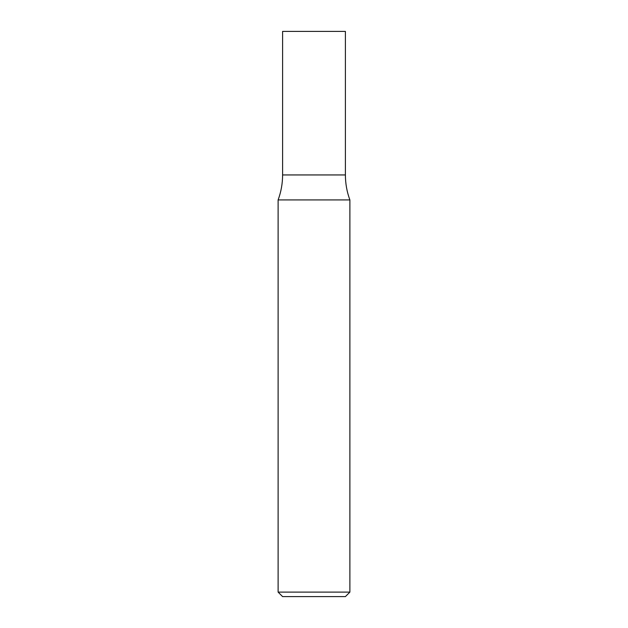 <?xml version="1.0" encoding="UTF-8"?>
<svg xmlns="http://www.w3.org/2000/svg" width="628" height="628" viewBox="0 0 628 628"><rect width="100%" height="100%" fill="white"/><g stroke="black" fill="none" stroke-linecap="round" stroke-linejoin="round"><path stroke-width="0.94" d="M314 592.118L349.882 592.118L349.882 199.916L278.118 199.916L278.118 592.118L314 592.118M278.118 592.118L282.6 596.6L345.4 596.6L349.882 592.118M349.882 199.916C346.907 191.862 345.416 183.533 345.4 174.945L282.6 174.945L282.6 31.4L345.4 31.4L345.4 174.945L282.6 174.945C282.584 183.533 281.093 191.862 278.118 199.916"/></g></svg>
